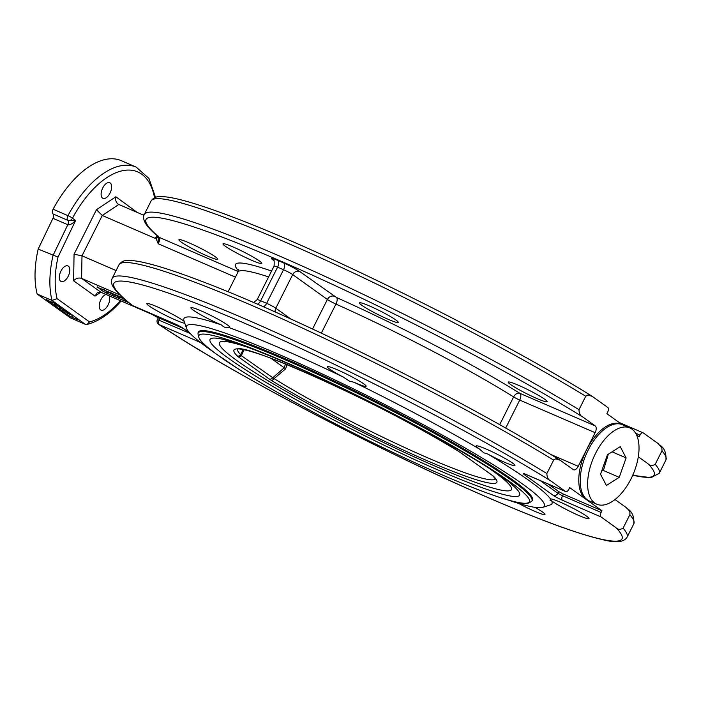 <?xml version="1.0" encoding="UTF-8"?>
<svg xmlns="http://www.w3.org/2000/svg" width="701" height="701" viewBox="0 0 701 701"><rect width="100%" height="100%" fill="white"/><g stroke="black" fill="none" stroke-linecap="round" stroke-linejoin="round"><path stroke-width="1.05" d="M270.972 358.29L284.22 367.78L272.461 377.988A2.83 2.41 125.6 0 1 269.298 379.013L271.103 380.205A147.131 14.046 -153.3 0 0 428.223 461.179A147.131 14.046 -153.3 0 0 493.732 476.47L492.663 475.602A2.83 2.41 125.6 0 1 492.286 475.383L492.978 475.935A2.83 2.716 -44.4 0 0 492.978 475.935L492.978 475.935A2.83 2.716 -44.4 0 0 493.732 476.47M495.344 478.923A144.31 13.775 26.7 0 1 411.154 450.489A144.31 13.775 26.7 0 1 274.056 378.61L285.64 368.849L284.22 367.78M492.663 475.602L459.725 452.092A147.131 14.046 -153.3 0 0 302.595 371.118A147.131 14.046 -153.3 0 0 237.087 355.819L238.156 356.695A2.83 2.41 125.6 0 0 241.328 355.661L274.056 378.61A2.83 1.928 121.8 0 1 271.103 380.205M461.521 453.275A2.83 2.41 125.6 0 1 461.144 453.065L461.144 453.065A2.83 2.41 125.6 0 1 461.118 453.048L492.286 475.383M237.087 355.819A2.83 2.716 -44.4 0 0 240.697 354.697A144.31 13.775 26.7 0 1 237.543 349.264M244.027 349.843L241.328 355.661L240.697 354.697L243.019 349.65M285.64 368.849L286.963 364.564M534.986 507.358A21.731 2.077 26.7 0 1 544.992 514.473A21.731 2.077 26.7 0 1 518.574 503.388M212.99 351.587A200.293 19.12 26.7 0 1 207.987 348.082A200.293 19.12 26.7 0 1 186.475 328.199A200.293 19.12 26.7 0 1 374.001 399.071A200.293 19.12 26.7 0 1 542.705 507.366A200.293 19.12 26.7 0 1 508.12 500.023M551.634 500.786L550.04 500.488L550.504 498.937A21.731 2.077 26.7 0 1 571.814 507.638A21.731 2.077 26.7 0 1 589.05 518.626A21.731 2.077 26.7 0 1 572.91 512.773A21.731 2.077 26.7 0 1 551.634 500.786A205.963 19.663 26.7 0 1 550.259 504.913L542.705 507.366M488.001 454.125L483.743 452.767L479.607 449.139A21.731 2.077 26.7 0 1 476.137 445.985A21.731 2.077 26.7 0 1 496.483 453.889A21.731 2.077 26.7 0 1 514.963 465.508A21.731 2.077 26.7 0 1 488.001 454.125A205.963 19.663 26.7 0 1 550.504 498.937M354.04 382.273L349.378 381.107L343.297 377.068A21.731 2.077 26.7 0 1 327.297 366.719A21.731 2.077 26.7 0 1 347.643 374.632A21.731 2.077 26.7 0 1 366.124 386.251A21.731 2.077 26.7 0 1 354.04 382.273A205.963 19.663 26.7 0 1 479.607 449.139M228.228 327.306C226.186 328.103 223.926 327.314 221.428 324.931A21.731 2.077 26.7 0 1 200.907 314.854A21.731 2.077 26.7 0 1 190.9 307.739A21.731 2.077 26.7 0 1 211.246 315.652A21.731 2.077 26.7 0 1 229.726 327.271A21.731 2.077 26.7 0 1 228.228 327.306A205.963 19.663 26.7 0 1 343.297 377.068M186.475 328.199L183.942 320.672A205.963 19.663 26.7 0 1 221.428 324.931M632.714 475.322L650.949 477.67L659.185 473.368A288.164 27.505 -153.3 0 0 655.198 464.325L662.024 450.734L661.849 447.921L658.064 443.514L643.29 432.92A3.777 1.954 -66.6 0 0 643.097 432.815A3.777 1.954 -66.6 0 0 639.987 435.128L639.146 436.811L636.543 434.944M622.041 424.552L606.873 413.678L607.723 411.995A3.777 1.954 -66.6 0 0 607.793 407.483L592.24 396.363C498.271 337.575 322.81 250.31 228.579 215.487C206.304 207.119 188.727 201.494 175.846 198.628C168.967 197.077 163.473 196.42 159.364 196.666C155.894 196.587 153.133 198.024 151.074 200.968A288.164 27.505 26.7 0 1 312.374 254.112A288.164 27.505 26.7 0 1 585.747 396.249L587.824 394.987L592.24 396.363M550.767 480.904C548.252 479.817 546.955 477.363 546.868 473.543A288.164 27.505 -153.3 0 0 273.495 331.407A288.164 27.505 -153.3 0 0 112.204 278.271C109.785 284.475 112.949 289.452 131.823 305.11A3.777 3.409 -51.7 0 0 132.48 305.505A284.387 27.146 26.7 0 1 228.929 316.572A284.387 27.146 26.7 0 1 550.767 480.904L565.541 491.497L526.924 474.805A7.562 0.719 -153.3 0 0 524.217 474.551L553.255 495.362A7.562 0.719 -153.3 0 0 562.421 500.251L601.037 516.944L615.811 527.538A284.387 27.146 26.7 0 1 470.949 490.069A284.387 27.146 26.7 0 1 159.101 324.581A3.777 2.979 123.8 0 1 158.689 324.361C228.246 371.442 378.785 450.612 488.15 497.649C540.077 520.089 578.176 534.074 602.457 539.604C615.767 543.082 623.969 542.285 627.071 537.22A288.164 27.505 -153.3 0 0 623.084 528.177C620.219 529.886 617.8 529.676 615.811 527.538M226.476 361.199A21.731 2.077 26.7 0 1 222.129 358.22M184.819 323.275A21.731 2.077 26.7 0 1 162.877 313.96A21.731 2.077 26.7 0 1 146.842 303.594A21.731 2.077 26.7 0 1 162.877 309.395A21.731 2.077 26.7 0 1 184.179 321.373M511.721 385.287A21.731 2.077 26.7 0 1 508.251 382.124A21.731 2.077 26.7 0 1 528.598 390.036A21.731 2.077 26.7 0 1 547.078 401.655A21.731 2.077 26.7 0 1 546.298 401.813A21.731 2.077 26.7 0 1 530.771 395.723A21.731 2.077 26.7 0 1 511.721 385.287M375.412 313.216A21.731 2.077 26.7 0 1 359.411 302.867A21.731 2.077 26.7 0 1 374.492 308.212A21.731 2.077 26.7 0 1 395.907 320.015A21.731 2.077 26.7 0 1 398.238 322.39A21.731 2.077 26.7 0 1 375.412 313.216M253.543 261.079A21.731 2.077 26.7 0 1 233.03 251.002A21.731 2.077 26.7 0 1 223.014 243.887A21.731 2.077 26.7 0 1 247.944 254.165A21.731 2.077 26.7 0 1 261.841 263.41A21.731 2.077 26.7 0 1 253.543 261.079M217.503 259.423A21.731 2.077 26.7 0 1 196.192 250.721A21.731 2.077 26.7 0 1 178.957 239.733A21.731 2.077 26.7 0 1 189.095 242.853A21.731 2.077 26.7 0 1 208.705 252.675A21.731 2.077 26.7 0 1 217.783 259.265A21.731 2.077 26.7 0 1 217.503 259.423M60.742 281.276A8.5 4.39 -66.6 0 1 60.707 271.541A8.5 4.39 -66.6 0 1 67.918 265.916A8.5 4.39 -66.6 0 1 68.575 275.458A8.5 4.39 -66.6 0 1 61.162 281.522A8.5 4.39 -66.6 0 1 60.742 281.276M109.137 295.813A8.5 4.39 -66.6 0 1 108.103 304.944A8.5 4.39 -66.6 0 1 101.093 310.149A8.5 4.39 -66.6 0 1 99.857 302.166A8.5 4.39 -66.6 0 1 106.035 294.473M102.74 187.938A8.5 4.39 -66.6 0 1 109.75 182.742A8.5 4.39 -66.6 0 1 110.407 192.284A8.5 4.39 -66.6 0 1 103.003 198.348A8.5 4.39 -66.6 0 1 102.74 187.938M143.486 215.137A8.5 4.39 -66.6 0 1 144.853 213.358M532.006 500.829A187.071 17.858 -153.3 0 0 532.532 500.199A187.071 17.858 -153.3 0 0 373.431 400.201A187.071 17.858 -153.3 0 0 198.287 332.09A187.071 17.858 -153.3 0 0 198.094 332.896M546.868 473.543L553.808 459.803L555.709 458.84L560.117 460.215L573.26 469.6A5.669 2.927 -66.6 0 0 573.549 469.758A5.669 2.927 -66.6 0 0 578.22 466.296L550.416 454.274M578.991 409.691A288.164 27.505 -153.3 0 0 305.61 267.554A288.164 27.505 -153.3 0 0 144.318 214.418C141.663 219.632 146.474 227.168 158.741 237.017L158.741 237.017A3.777 3.496 -49.8 0 0 159.495 237.49A284.387 27.146 26.7 0 1 267.169 255.295A284.387 27.146 26.7 0 1 582.882 417.051C580.367 415.956 579.07 413.502 578.991 409.691L585.747 396.249M85.277 324.3L70.424 317.877L37.162 294.034A85.031 43.918 -66.6 0 1 38.169 249.074L52.952 218.309L67.804 224.732C69.89 225.179 72.492 223.759 75.594 220.491L67.822 220.333A3.777 1.954 -66.6 0 1 67.804 224.732L53.022 255.497A85.031 43.918 113.4 0 0 52.014 300.449L85.277 324.3L86.968 324.44C98.21 321.628 109.207 314.25 119.967 302.324L119.836 301.395A81.255 41.972 -66.6 0 1 89.544 321.934L86.968 324.44M155.534 197.367L148.927 178.431L136.204 167.11A85.031 43.918 113.4 0 0 67.962 215.645L53.11 209.222A3.777 1.954 113.4 0 0 52.952 213.893L52.952 213.893A3.777 1.954 -66.6 0 1 52.952 218.309M53.11 209.222A85.031 43.918 -66.6 0 1 121.352 160.687L136.204 167.11M156.165 238.787L158.251 243.782L158.277 236.088L156.165 238.787M158.277 236.815L158.216 236.325M158.251 236.596L158.137 237.017A3.777 2.716 50.1 0 1 155.657 237.315L154.851 238.217L156.121 238.349M235.44 277.158L158.251 243.782C159.688 240.609 160.1 238.506 159.495 237.49L238.217 271.532M137.23 212.429L115.867 196.771L96.449 209.73L102.276 215.479L154.851 238.217M116.086 270.551L81.991 255.812L102.276 215.479L118.793 204.464L143.942 215.338M158.198 317.956A288.164 27.505 -153.3 0 1 156.858 317.054L151.582 314.162L100.962 292.273L81.605 278.402L120.213 295.095M582.882 417.051L595.237 425.91A5.669 2.927 -66.6 0 1 595.123 432.683L578.22 466.296M655.198 464.325C652.342 466.034 649.915 465.815 647.926 463.676A284.387 27.146 26.7 0 1 632.766 475.208M638.304 456.789L647.926 463.676M623.084 528.177L629.91 514.587L629.91 512.291L628.753 510.083L625.949 507.366L615.022 499.533M89.544 321.934L57.07 298.661L52.014 300.449L37.162 294.034M57.07 298.661A81.255 41.972 -66.6 0 1 58.017 257.074L38.169 249.074M78.091 319.139L77.776 319.761L79.134 319.893M77.776 319.761L71.835 317.194L72.676 315.511L73.552 315.897M67.857 313.557L67.252 314.758L71.835 317.194M67.252 314.758L46.45 299.388M58.157 304.856L46.275 299.721M505.658 428.092L519.739 400.087A5.669 2.927 113.4 0 0 519.853 393.314A5.669 3.908 -58.1 0 0 513.631 396.932L499.664 424.71M548.156 484.005L558.758 491.611L563.341 494.047L601.957 510.749L569.685 487.616L568.844 489.298A3.777 1.954 -66.6 0 1 565.733 491.603A3.777 1.954 -66.6 0 1 565.541 491.497M601.037 516.944A3.777 1.954 -66.6 0 1 601.107 512.431L562.5 495.73L557.917 493.285L540.12 480.535M96.449 209.73L74.061 254.235L73.614 280.794L94.977 296.111L97.29 292.65L100.962 292.273M115.867 196.771C115.236 199.864 115.945 202.274 118.005 204.017L118.793 204.464M74.061 254.235L81.991 255.812L81.605 278.402C78.687 277.491 76.023 278.288 73.614 280.794M190.199 333.483L157.41 319.525L158.26 317.842L160.021 318.385L183.294 328.454M128.879 302.744L106.456 293.044L106.973 292.019M102.626 289.101L101.873 290.608L106.456 293.044M101.873 290.608L97.202 286.797M123.429 298.091L97.036 287.138M601.957 510.749L601.107 512.431M103.783 289.592L104.563 290.03M52.698 302.035L54.1 303.042M71.704 315.073L72.676 315.511M57.07 305.759L60.295 307.406L57.07 305.759M61.241 307.564L55.703 305.066L61.425 307.196M59.962 306.153L59.655 306.775M61.539 307.275L61.224 307.897M68.356 312.164L66.963 312.392L62.836 310.21L68.61 312.926L68.821 312.506M62.836 310.21L63.292 309.921M66.464 310.806L66.201 311.323M71.423 314.363L70.03 314.591L65.903 312.409L71.677 315.126L71.896 314.705M65.903 312.409L66.358 312.129M69.53 313.005L69.276 313.522M65.289 309.965L63.896 310.192L59.769 308.011L65.543 310.727L65.754 310.298M59.769 308.011L60.339 307.494M63.397 308.606L63.134 309.123M61.67 307.371L61.206 308.291M58.805 305.934L54.555 304.103L58.919 306.048M54.021 303.866L59.436 306.39L54.021 303.866L54.468 302.297M59.497 305.82L59.436 306.39M111.485 293.263L113.615 294.99L107.183 291.406L111.371 293.614L110.793 292.965L111.625 292.983M116.778 295.883L119.056 297.259L116.778 295.883M118.881 296.462L119.713 297.618L118.968 297.303L114.018 294.359L118.434 296.514L118.154 296.146L119.021 296.181M119.95 297.163L122.263 298.267L119.95 297.163L120.186 296.689L119.713 297.618M116.497 295.095L116.261 295.568M124.375 298.933L121.676 297.671L124.165 298.749M126.136 300.405L123.735 299.143L124.559 299.012M125.277 299.292L124.401 299.432L125.865 300.203M113.983 294.332L115.393 295.769L113.466 294.105L114.114 294.061M115.621 295.314L115.393 295.769M104.467 290.232L108.506 292.58L104.607 289.951M108.681 292.229L107.726 292.405M107.551 291.607L107.314 292.089M588.113 500.348L587.955 500.277A41.473 21.424 -66.6 0 1 587.464 448.062A41.473 21.424 -66.6 0 1 620.876 424.14L621.033 424.21M596.823 504.221L589.401 501.013A41.569 21.477 -66.6 0 1 586.194 454.336A41.569 21.477 -66.6 0 1 622.4 424.701L629.822 427.908A41.569 21.477 -66.6 0 1 634.966 469.67A41.569 21.477 -66.6 0 1 596.823 504.221A41.569 21.477 -66.6 0 1 593.616 457.543A41.569 21.477 -66.6 0 1 629.822 427.908M619.22 477.328L606.409 485.478L600.52 474.209L607.434 454.8L620.236 446.651L626.124 457.919L619.22 477.328L603.377 470.476L608.328 454.23M601.624 471.125L603.377 470.476M612.078 451.847L626.124 457.919M285.473 363.95L284.238 367.797M238.156 356.695L269.298 379.013M248.478 347.538A163.464 15.606 -153.3 0 0 263.62 378.058A163.464 15.606 -153.3 0 0 456.693 475.164A163.464 15.606 -153.3 0 0 490.209 469.109M222.962 339.319A173.252 16.535 -153.3 0 0 357.405 432.07A173.252 16.535 -153.3 0 0 512.028 484.698C493.005 466.323 368.892 397.572 287.454 363.346C266.073 354.136 248.846 347.372 235.764 343.043L222.962 339.319M285.167 362.058A184.994 17.656 -153.3 0 0 277.719 392.534A184.994 17.656 -153.3 0 0 529.544 501.425A184.994 17.656 -153.3 0 0 285.167 362.058M285.211 359.797A186.878 17.84 -153.3 0 0 198.032 333.019C197.962 343.981 212.964 351.236 237.455 368.402C270.884 389.572 312.918 412.81 363.556 438.125C416.166 464.176 459.418 483.217 493.329 495.265C505.658 499.568 515.069 502.188 521.553 503.125C525.417 504.334 528.887 503.607 531.945 500.961A186.878 17.84 -153.3 0 0 453.854 444.285A186.878 17.84 -153.3 0 0 285.211 359.797M189.752 333.001L183.364 328.427A7.562 0.719 -153.3 0 0 174.198 323.538L132.48 305.505A3.777 1.954 113.4 0 0 132.664 305.61A3.777 1.954 113.4 0 0 132.875 305.671M160.021 318.385L159.171 320.068A3.777 1.954 113.4 0 0 159.101 324.581L200.46 342.474M560.117 460.215C466.419 401.603 291.669 314.644 197.261 279.646C174.514 271.068 156.612 265.337 143.556 262.446C136.739 260.912 131.297 260.281 127.223 260.527C123.762 260.448 121.01 261.885 118.96 264.829A288.164 27.505 26.7 0 1 280.251 317.965A288.164 27.505 26.7 0 1 553.632 460.101M157.401 235.869L155.657 237.315M661.954 450.883A288.164 27.505 26.7 0 1 665.95 459.926L659.185 473.368M595.237 425.91L519.853 393.314A184.232 17.586 -153.3 0 0 336.515 297.513L299.686 271.489A13.231 1.262 -153.3 0 0 283.642 262.945A5.669 2.927 -66.6 0 1 283.528 269.727A7.562 0.719 26.7 0 1 292.694 274.608L327.393 299.476A7.562 0.719 -153.3 0 0 335.937 304.085A178.562 17.043 26.7 0 1 513.631 396.932A5.669 0.543 26.7 0 0 519.739 400.087L595.123 432.683M271.559 271.05A184.232 17.586 -153.3 0 0 238.401 270.674M283.642 262.945L277.701 260.378A13.231 1.262 -153.3 0 0 272.952 259.931L273.6 260.395M629.84 514.736A288.164 27.505 26.7 0 1 633.835 523.778C634.23 516.803 632.249 511.896 627.903 509.057M67.822 220.333L52.969 213.91L67.822 220.333A3.777 3.216 -54.4 0 0 72.466 218.239A3.777 0.508 -151.9 0 0 67.962 215.645A3.777 1.954 -66.6 0 0 67.804 220.316M58.017 257.074L75.594 220.491L72.466 218.239A81.255 41.972 -66.6 0 1 154.518 197.77M120.248 300.615L119.836 301.395M94.977 296.111L100.813 292.212M321.338 333.115L335.937 304.085A5.669 2.427 114.1 0 0 336.515 297.513M131.823 305.11A3.777 3.777 0 0 0 132.664 305.61L174.391 323.652L182.856 328.138A3.777 3.216 -54.4 0 0 183.364 328.427M553.255 495.362A3.777 3.216 -54.4 0 0 557.917 493.285L558.758 491.611M562.421 500.251A3.777 1.954 -66.6 0 1 562.5 495.73L563.341 494.047M635.649 433.253L639.987 435.128M257.433 304.208A5.669 2.927 113.4 0 0 260.684 300.764A7.562 0.719 -153.3 0 0 257.162 299.678L274.065 266.073A7.562 0.719 26.7 0 1 277.587 267.16L283.528 269.727L266.625 303.331L260.684 300.764L277.587 267.16A5.669 2.927 -66.6 0 0 277.701 260.378M263.357 306.784A5.669 2.927 113.4 0 0 266.625 303.331A7.562 0.719 -153.3 0 1 275.791 308.212L292.694 274.608A5.669 4.819 125.6 0 1 299.686 271.489M275.23 312.015A5.669 4.819 125.6 0 1 275.791 308.212L290.95 319.078M334.377 296.365A5.669 4.819 125.6 0 0 327.393 299.476L312.541 329.006M272.952 259.931A5.669 4.819 125.6 0 1 273.408 260.159M238.305 269.57L237.998 272.058A178.562 17.043 26.7 0 1 268.597 276.939M56.115 303.647L55.756 304.357M492.978 475.935L495.449 479.177M237.7 348.914L237.28 349.335C241.959 341.326 390.983 407.903 459.497 451.979L461.144 453.065M198.821 331.459L198.032 333.019M532.725 499.401L531.945 500.961M118.96 264.829L112.204 278.271M144.318 214.418L151.074 200.968M660.018 445.205C664.364 448.044 666.344 452.951 665.95 459.926M627.071 537.22L633.835 523.778M120.756 300.834L120.011 302.245M182.856 328.138L189.962 333.229M525.119 474.078L565.733 491.603M157.41 319.525A3.777 3.777 0 0 0 158.689 324.361M619.088 422.431L643.097 432.815M253.587 302.552L257.162 299.678M273.723 260.369L273.267 260.018C274.126 259.265 274.398 261.289 274.065 266.073M228.07 291.809L237.998 272.058M59.383 307.634L59.638 307.134"/></g></svg>

